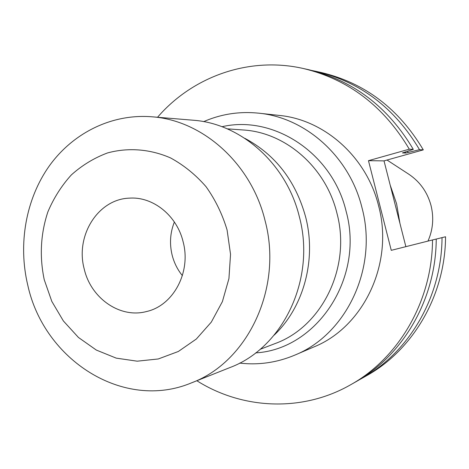 <?xml version="1.0" encoding="UTF-8"?>
<svg xmlns="http://www.w3.org/2000/svg" width="469" height="469" viewBox="0 0 469 469"><rect width="100%" height="100%" fill="white"/><g stroke="black" fill="none" stroke-linecap="round" stroke-linejoin="round"><path stroke-width="0.7" d="M182.371 275.625C177.464 269.564 174.034 262.663 172.094 254.931C169.409 243.593 170.165 232.618 174.374 222.013M183.156 241.922C191.299 272.272 173.278 305.7 146.398 311.563C119.935 318.656 90.775 298.161 84.186 268.848C75.187 235.655 98.08 198.997 129.485 198.141C153.064 196.429 177.006 215.629 183.156 241.922M239.659 363.094C258.589 365.275 276.974 362.613 294.825 355.115C346.614 334.303 378.202 267.6 361.968 207.65C349.581 156.705 305.706 117.637 258.753 113.176C239.489 111.212 221.122 114.031 203.657 121.641M244.812 138.314C275.385 154.682 295.652 180.87 305.612 216.877C316.704 259.556 303.689 307.207 274.16 335.136M27.782 285.234C17.904 244.009 25.83 198.962 49.368 165.844C73.047 132.92 111.728 113.615 151.704 116.775C202.585 120.181 251.384 163.552 265.102 220.77C283.088 287.907 247.831 362.074 191.387 382.903C123.752 411.26 44.092 360.245 27.782 285.234M151.704 116.775L192.988 120.205C240.902 123.447 286.588 163.71 299.357 216.76C316.106 278.985 283.012 347.916 229.869 367.579L191.387 382.903M44.238 279.712C39.396 256.537 40.598 233.949 47.85 211.941C53.712 198.059 61.556 185.706 71.376 174.89C82.169 165.211 94.234 157.889 107.571 152.923C128.154 147.342 150.109 148.995 170.599 157.947C183.842 165.176 195.667 174.767 206.061 186.709C215.353 199.776 222.359 214.198 227.084 229.974L230.537 254.274L228.936 278.598L222.394 301.62L211.314 322.109L196.347 339.011L178.337 351.48L158.276 358.967L137.218 361.183L116.23 358.134L96.327 350.067L78.44 337.457L63.385 320.966L51.819 301.409L44.238 279.712M294.825 355.115L313.908 346.937C363.774 326.875 394.124 263.062 378.583 205.78C366.717 157.103 324.601 119.742 279.389 115.433L258.753 113.176M427.98 241.089C433.004 229.663 434.018 217.809 431.029 205.522C427.394 192.161 419.966 181.714 408.751 174.181L387.025 160.035M399.916 223.285L396.592 203.757L390.179 185.079M196.839 380.734C242.332 409.478 302.312 412.427 350.548 384.809C398.885 357.988 432.277 300.84 432.512 239.952L436.234 239.038C435.994 299.187 402.965 355.666 355.133 382.206L350.548 384.809M405.867 246.659L384.017 160.879L423.302 149.869L419.515 149.681L405.814 153.052L402.425 152.923L413.3 149.371L409.302 149.177L368.47 160.679L391.263 250.335L432.512 239.952M409.302 149.177C383.765 106.182 348.455 79.296 303.384 68.521C249.191 56.174 192.683 76.494 157.549 117.262M413.3 149.371C388.051 106.903 353.128 80.334 308.526 69.67L303.384 68.521M405.814 153.052L405.245 152.103M408.141 152.396L407.514 151.335M358.685 380.13L362.267 378.161C409.314 352.049 441.775 296.613 442.027 237.625L445.55 236.763C445.292 295.048 413.183 349.851 366.611 375.698L362.267 378.161M436.234 239.079L442.027 237.625M419.515 149.681C394.722 108.022 360.391 81.946 316.534 71.458L312.536 70.62M423.302 149.869C398.785 108.702 364.818 82.931 321.406 72.548L316.534 71.458M368.47 160.679L384.017 160.879M221.972 126.724C273.579 114.694 332.41 153.052 346.116 211.302C364.665 277.9 316.78 349.446 255.693 352.887M227.219 128.834L243.159 129.977C285.527 132.375 325.82 167.204 336.918 213.149C351.486 266.961 322.092 326.735 275.01 343.595L260.096 349.341"/></g></svg>

